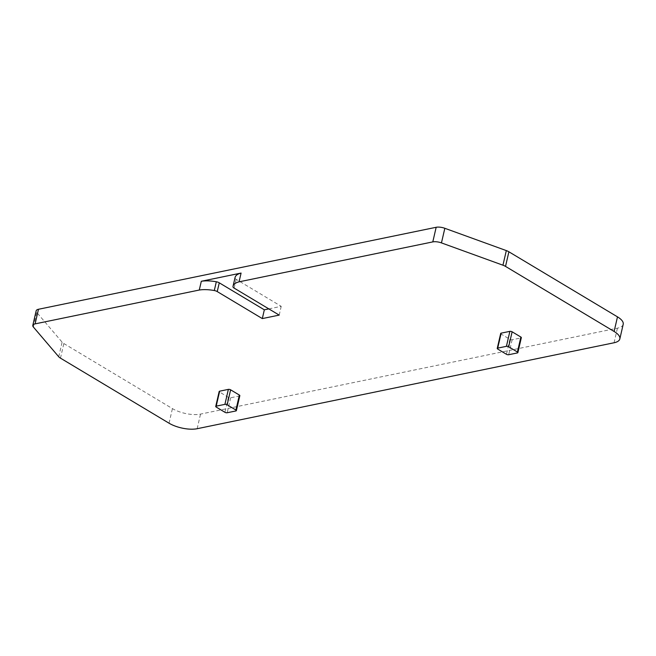 <?xml version="1.0" encoding="UTF-8"?>
<svg xmlns="http://www.w3.org/2000/svg" width="656" height="656" viewBox="0 0 656 656"><rect width="100%" height="100%" fill="white"/><g stroke="black" fill="none" stroke-linecap="round" stroke-linejoin="round"><path stroke-width="0.49" stroke-dasharray="3.28 2.46" d="M239.834 395.666A1.624 0.623 -167 0 1 239.374 395.97L230.65 397.774A1.624 0.623 13 0 1 228.395 397.331L219.637 392.083A1.624 0.623 13 0 1 219.186 391.484M521.34 337.635A1.624 0.623 13 0 1 520.88 337.947L517.42 352.92M500.692 333.461A1.624 0.623 13 0 0 501.143 334.06L509.901 339.308A1.624 0.623 13 0 0 512.147 339.742L520.88 337.947M623.2 324.326A20.311 7.823 13 0 1 617.435 328.164L200.523 414.1A20.311 7.823 13 0 1 172.421 408.598L63.837 343.531A8.126 3.132 13 0 1 62.115 342.161L36.744 312.412A8.126 3.132 13 0 1 36.17 310.805M268.829 308.886L281.219 306.336L236.16 279.333A4.059 1.566 -167 0 1 235.004 277.923L232.978 286.688M235.078 277.463A24.37 9.389 -167 0 0 235.004 277.923M279.202 315.101L281.219 306.336M230.65 397.774L227.189 412.747M239.374 395.97L235.914 410.951M228.395 397.331L224.942 412.304M219.637 392.083L216.185 407.056M614.057 342.768L617.435 328.164M197.153 428.712L200.523 414.1M169.051 423.21L172.421 408.598M60.467 358.143L63.837 343.531M58.745 356.774L62.115 342.161M33.366 327.024L36.744 312.412M501.143 334.06L497.691 349.033M509.901 339.308L506.448 354.281M512.147 339.742L508.695 354.724M234.135 288.099L236.16 279.333"/><path stroke-width="0.98" d="M235.914 410.951L227.189 412.747A1.624 0.623 -167 0 1 224.942 412.304L216.185 407.056A1.624 0.623 -167 0 1 215.726 406.466A1.624 0.623 -167 0 1 216.185 406.154L224.91 404.358A1.624 0.623 -167 0 1 227.165 404.793L235.922 410.041A1.624 0.623 -167 0 1 236.373 410.64A1.624 0.623 -167 0 1 235.914 410.951M236.373 410.64L239.834 395.666A1.624 0.623 -167 0 0 239.374 395.068L235.922 410.041M35.104 323.875L199.285 290.034A24.37 9.389 13 0 1 214.299 290.534A4.059 1.566 13 0 1 217.243 291.584L262.31 318.586L279.202 315.101L234.135 288.099A4.059 1.566 13 0 1 232.978 286.688A24.37 9.389 13 0 1 233.052 286.229A24.37 9.389 13 0 1 239.055 281.834L432.796 241.9A8.126 3.132 13 0 1 441.455 242.9L502.947 265.204A8.126 3.132 13 0 1 505.522 266.402L614.114 331.469A20.311 7.823 13 0 1 619.83 338.939A20.311 7.823 13 0 1 614.057 342.768L197.153 428.712A20.311 7.823 13 0 1 169.051 423.21L60.467 358.143A8.126 3.132 13 0 1 58.745 356.774L33.366 327.024A8.126 3.132 13 0 1 32.8 325.409A8.126 3.132 13 0 1 35.104 323.875L38.483 309.271A8.126 3.132 13 0 0 36.17 310.805L32.8 325.409M215.726 406.466L219.186 391.484A1.624 0.623 13 0 1 219.645 391.181L228.37 389.377A1.624 0.623 13 0 1 230.617 389.82L239.374 395.068M517.879 352.616L521.34 337.635A1.624 0.623 13 0 0 520.88 337.045L512.123 331.797L508.662 346.77A1.624 0.623 -167 0 0 506.416 346.327L497.691 348.131A1.624 0.623 -167 0 0 497.232 348.434A1.624 0.623 -167 0 0 497.691 349.033L506.448 354.281A1.624 0.623 -167 0 0 508.695 354.724L517.42 352.92A1.624 0.623 -167 0 0 517.879 352.616A1.624 0.623 -167 0 0 517.428 352.018L508.662 346.77M497.232 348.434L500.692 333.461A1.624 0.623 13 0 1 501.151 333.15L497.691 348.131M512.123 331.797A1.624 0.623 13 0 0 509.876 331.354L501.151 333.15M199.285 290.034L201.31 281.268L241.08 273.068A24.37 9.389 -167 0 0 235.078 277.463L233.052 286.229M239.055 281.834L241.08 273.068M38.483 309.271L436.166 227.288A8.126 3.132 13 0 1 444.834 228.296L506.317 250.592A8.126 3.132 13 0 1 508.892 251.797L617.485 316.856A20.311 7.823 13 0 1 623.2 324.326L619.83 338.939M262.31 318.586L264.335 309.821L219.268 282.818A4.059 1.566 -167 0 0 216.316 281.768A24.37 9.389 -167 0 0 201.31 281.268M264.335 309.821L268.829 308.886M230.617 389.82L227.165 404.793M228.37 389.377L224.91 404.358M219.645 391.181L216.185 406.154M432.796 241.9L436.166 227.288M441.455 242.9L444.834 228.296M502.947 265.204L506.317 250.592M505.522 266.402L508.892 251.797M614.114 331.469L617.485 316.856M509.876 331.354L506.416 346.327M520.88 337.045L517.428 352.018M216.316 281.768L214.299 290.534M219.268 282.818L217.243 291.584"/></g></svg>
